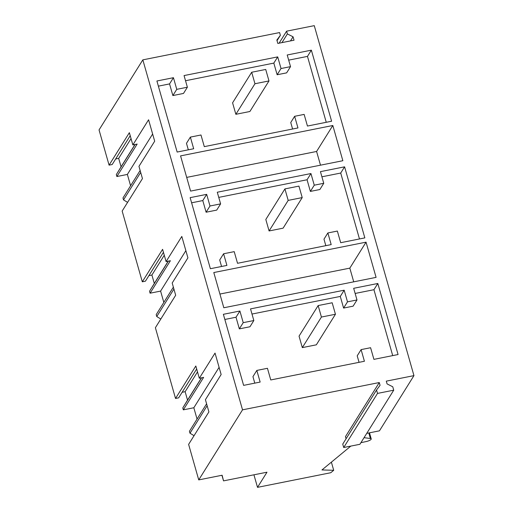 <?xml version="1.0" encoding="UTF-8"?>
<svg xmlns="http://www.w3.org/2000/svg" width="513" height="513" viewBox="0 0 513 513"><rect width="100%" height="100%" fill="white"/><g stroke="black" fill="none" stroke-linecap="round" stroke-linejoin="round"><path stroke-width="0.77" d="M221.937 475.269L223.533 480.873L222.123 475.237L198.736 479.899L242.527 409.836L379.28 382.544L345.467 436.646L346.07 438.769M350.821 446.098L321.959 469.94L333.707 470.299L330.757 472.73L257.513 487.35L266.978 472.204L223.533 480.873M364.038 437.685L370.38 438.48A4.463 1.206 -15.9 0 1 371.22 438.916A4.463 1.206 -15.9 0 1 366.16 441.565L360.921 442.668M279.091 43.188L286.6 31.171L314.264 25.65L413.953 375.625L379.453 430.83L366.731 433.37M413.953 375.625L386.295 381.146L387.078 383.904L392.753 386.776L393.727 390.181L377.517 393.413L376.548 390.008L380.062 385.301L379.28 382.544M140.132 170.489L122.973 197.954L123.518 199.884L127.59 202.372M130.597 185.757L127.371 174.433L152.637 134.008M115.656 158.972L118.676 158.37L121.074 166.796L116.316 174.6L116.868 176.53L127.371 174.433M286.6 31.171L287.383 33.929L293.064 36.801L294.032 40.206L277.822 43.438L276.853 40.033L280.374 35.326L279.585 32.569L142.832 59.861L99.047 129.924L109.077 165.141L112.193 164.519L130.219 135.676M182.121 392.291L185.135 391.688L187.534 400.108L182.782 407.918L183.327 409.849L203.616 377.388L199.313 378.248L215.037 353.085L221.141 374.509L205.418 399.672L208.906 411.913L188.617 444.38L198.736 479.899M206.598 403.808L189.432 431.273L189.983 433.203L194.049 435.691M197.056 419.076L193.831 407.752L219.096 367.327M183.327 409.849L193.831 407.752M148.892 275.635L151.906 275.032L154.304 283.452L149.546 291.256L150.097 293.192L170.387 260.726L166.084 261.585L181.807 236.429L187.912 257.853L172.188 283.009L175.677 295.257L155.388 327.717L175.536 398.46L178.652 397.838L196.678 368.994M173.368 287.152L156.202 314.616L156.754 316.547L160.819 319.035M163.827 302.413L160.601 291.095L185.866 250.671M150.097 293.192L160.601 291.095M116.868 176.53L137.157 144.07L132.854 144.929L148.578 119.773L154.682 141.197L138.959 166.353L142.447 178.601L122.158 211.061L142.306 281.804L145.423 281.182L163.448 252.338M393.727 390.181L359.914 444.284L343.704 447.516L342.735 444.111L376.548 390.008M142.832 59.861L242.527 409.836M223.822 307.762L213.793 272.544L366.051 242.162L376.087 277.373L223.822 307.762M398.069 354.541L373.913 359.363L370.591 347.718L361.101 349.61L364.416 361.261L270.761 379.953L267.446 368.302L256.827 370.424L260.149 382.07L243.617 385.366L223.373 314.309L239.904 311.013L243.22 322.658L253.839 320.535L250.524 308.89L344.172 290.198L347.493 301.849L356.99 299.951L353.669 288.306L377.825 283.484L398.069 354.541M364.839 237.885L340.683 242.707L337.362 231.062L327.865 232.953L331.186 244.598L237.532 263.291L234.217 251.646L223.597 253.762L226.913 265.413L210.381 268.709L190.143 197.652L206.675 194.35L209.99 205.995L220.609 203.879L217.288 192.234L310.942 173.541L314.264 185.187L323.754 183.295L320.439 171.643L344.595 166.828L364.839 237.885M331.603 121.228L307.447 126.051L304.132 114.399L294.635 116.297L297.957 127.942L204.302 146.635L200.981 134.99L190.368 137.106L193.683 148.751L177.152 152.053L156.907 80.99L173.439 77.694L176.761 89.339L187.38 87.223L184.058 75.571L277.713 56.885L281.028 68.53L290.525 66.632L287.209 54.987L311.365 50.165L331.603 121.228M190.592 191.099L342.851 160.716L332.822 125.499L180.563 155.888L190.592 191.099M175.536 398.46L195.825 366L199.313 378.248M109.077 165.141L129.366 132.681L132.854 144.929M142.306 281.804L162.595 249.337L166.084 261.585M253.935 474.807L257.513 487.35M331.385 462.155L333.707 470.299M123.518 199.884L140.684 172.419M116.316 174.6L135.15 144.467M121.074 166.796L135.009 144.499M118.676 158.37L131.046 138.581M189.983 433.203L207.149 405.738M182.782 407.918L201.609 377.786M187.534 400.108L201.468 377.818M185.135 391.688L197.505 371.899M156.754 316.547L173.913 289.082M149.546 291.256L168.379 261.13M154.304 283.452L168.238 261.155M151.906 275.032L164.275 255.237M280.374 35.326L277.033 40.668M287.383 33.929L281.958 42.617M377.517 393.413L343.704 447.516M293.064 36.801L290.493 40.912M366.051 242.162L349.821 268.132L219.923 294.052M349.821 268.132L353.726 281.836M361.101 349.61L357.208 355.836L359.062 362.332M256.827 370.424L252.941 376.645L254.788 383.14M224.841 319.464L236.012 317.233L239.334 328.878L249.953 326.762L253.839 320.535M239.904 311.013L236.012 317.233M243.22 322.658L239.334 328.878M251.992 314.046L340.286 296.424L343.601 308.069L353.098 306.171L356.99 299.951M344.172 290.198L340.286 296.424M347.493 301.849L343.601 308.069M355.137 293.455L373.939 289.704L392.714 355.612M377.825 283.484L373.939 289.704M327.865 232.953L323.979 239.173L325.832 245.669M223.597 253.762L219.705 259.988L221.558 266.478M191.612 202.802L202.782 200.57L206.104 212.222L216.717 210.099L220.609 203.879M206.675 194.35L202.782 200.57M209.99 205.995L206.104 212.222M218.756 197.383L307.056 179.762L310.371 191.413L319.868 189.515L323.754 183.295M310.942 173.541L307.056 179.762M314.264 185.187L310.371 191.413M321.907 176.799L340.709 173.048L359.478 238.955M344.595 166.828L340.709 173.048M294.635 116.297L290.749 122.517L292.596 129.013M190.368 137.106L186.476 143.326L188.329 149.822M158.376 86.146L169.553 83.914L172.868 95.559L183.487 93.443L187.38 87.223M173.439 77.694L169.553 83.914M176.761 89.339L172.868 95.559M185.526 80.727L273.827 63.105L277.142 74.751L286.639 72.859L290.525 66.632M277.713 56.885L273.827 63.105M281.028 68.53L277.142 74.751M288.678 60.143L307.473 56.392L326.249 122.293M311.365 50.165L307.473 56.392M332.822 125.499L316.592 151.47L186.687 177.395M316.592 151.47L320.497 165.173M254.961 83.734L251.691 72.25L232.581 102.818L235.852 114.303L254.961 83.734L268.985 80.932L265.715 69.447L251.691 72.25M268.985 80.932L249.882 111.501L235.852 114.303M288.191 200.391L284.92 188.906L265.817 219.474L269.088 230.959L288.191 200.391L302.215 197.588L298.944 186.11L284.92 188.906M302.215 197.588L283.112 228.157L269.088 230.959M321.42 317.047L318.15 305.568L299.047 336.137L302.317 347.615L321.42 317.047L335.444 314.251L332.174 302.766L318.15 305.568M335.444 314.251L316.341 344.819L302.317 347.615M370.38 438.48L368.802 432.953M371.22 438.916L369.488 432.818"/></g></svg>
